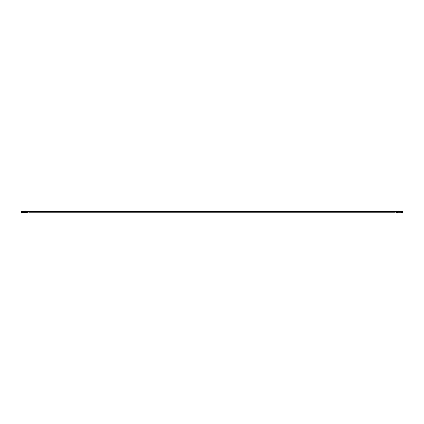 <?xml version="1.0" encoding="UTF-8"?>
<svg xmlns="http://www.w3.org/2000/svg" width="424" height="424" viewBox="0 0 424 424"><rect width="100%" height="100%" fill="white"/><g stroke="black" fill="none" stroke-linecap="round" stroke-linejoin="round"><path stroke-width="0.64" d="M21.338 212.053L21.38 211.555L26.579 211.555L23.5 211.555M400.5 211.555L402.482 211.555L402.482 212.7L397.421 212.7L397.421 211.555L400.5 211.555L397.421 211.555M26.579 211.555L26.579 212.7L21.518 212.445M27.724 211.364L27.724 212.89L28.996 212.89L28.996 211.364L27.724 211.364M25.679 211.364L26.06 211.364M26.579 212.763L27.724 212.763L26.579 212.763M396.276 212.763L397.421 212.763L396.276 212.763M397.94 211.364L398.322 211.364M26.898 212.763L27.724 212.89M21.2 212.101L21.391 212.89L26.898 212.89M396.488 212.763L396.986 212.89M396.488 212.89L396.276 211.364L395.004 211.364L395.004 212.89L396.276 212.89M397.421 212.89L402.609 212.89L402.8 212.101L402.482 212.053M21.391 212.89L21.354 212.445M402.482 212.89L402.519 212.445M21.2 211.555L21.2 211.974L21.38 211.555M21.518 212.053L21.518 211.555M402.482 212.763L402.646 212.445M402.482 211.555L402.8 211.555L402.8 212.101M401.056 212.117L401.565 212.117L401.565 211.767L401.056 211.767L401.056 212.117L401.565 212.095M21.417 212.763L21.481 212.445M22.944 212.117L22.944 211.767L22.435 211.767L22.435 212.117L22.944 212.117L22.435 212.095M402.62 211.555L402.8 211.974M402.482 212.445L402.662 212.053M21.481 211.756L21.481 212.053M401.056 211.825L401.565 211.825M22.435 211.825L22.944 211.825M402.519 212.053L402.519 211.756M395.004 212.763L28.996 212.763M397.421 211.491L396.276 211.491M395.004 211.491L28.996 211.491M27.724 211.491L26.579 211.491"/></g></svg>

